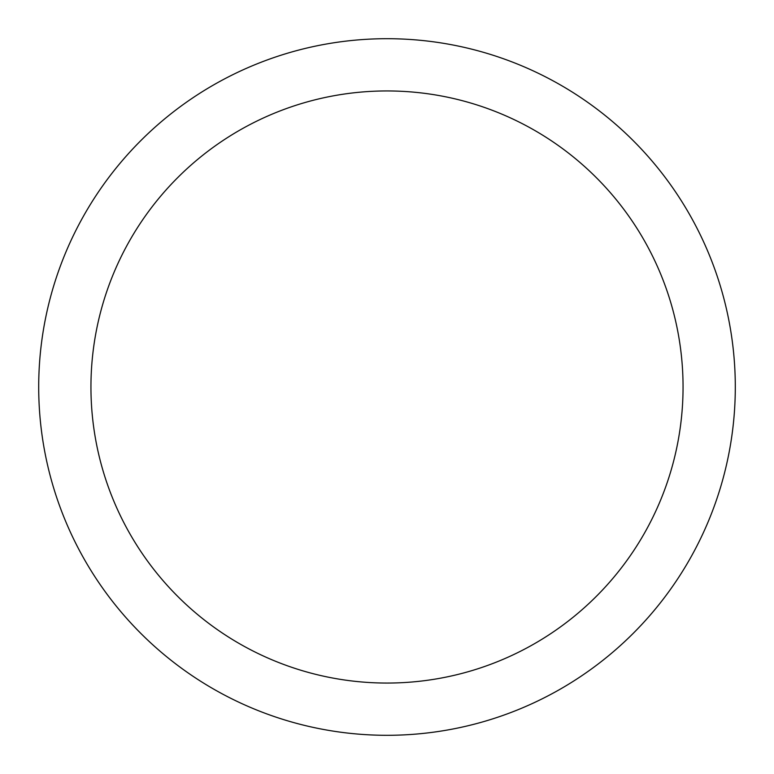 <?xml version="1.0" encoding="UTF-8"?>
<svg xmlns="http://www.w3.org/2000/svg" width="774" height="774" viewBox="0 0 774 774"><rect width="100%" height="100%" fill="white"/><g stroke="black" fill="none" stroke-linecap="round" stroke-linejoin="round"><path stroke-width="1.16" d="M683.055 387A296.055 296.055 0 0 0 387 90.945A296.055 296.055 0 0 0 90.945 387A296.055 296.055 0 0 0 387 683.055A296.055 296.055 0 0 0 683.055 387M735.3 387A348.3 348.3 0 0 0 387 38.7A348.3 348.3 0 0 0 38.7 387A348.3 348.3 0 0 0 387 735.3A348.3 348.3 0 0 0 735.3 387"/></g></svg>
